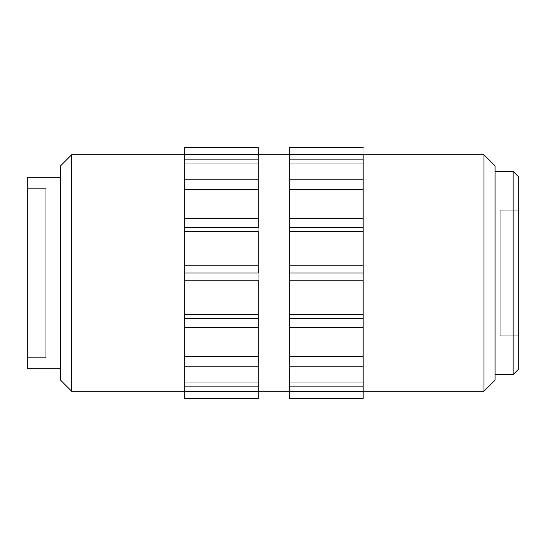 <?xml version="1.0" encoding="UTF-8"?>
<svg xmlns="http://www.w3.org/2000/svg" width="546" height="546" viewBox="0 0 546 546"><rect width="100%" height="100%" fill="white"/><g stroke="black" fill="none" stroke-linecap="round" stroke-linejoin="round"><path stroke-width="0.41" stroke-dasharray="2.73 2.05" d="M363.151 356.599L363.151 391.229L363.151 386.138L289.257 386.118L289.257 366.762L363.151 366.762L363.151 386.118L363.151 356.599L289.257 356.599L289.257 147.584L363.151 147.584L363.151 154.381L289.257 154.381L289.257 163.766L289.257 159.882L363.151 159.882L363.151 179.238L289.257 179.238L289.257 147.584L289.257 154.771L363.151 154.771L363.151 356.599L363.151 189.401L363.151 218.366L289.257 218.366L289.257 189.401L363.151 189.401L363.151 147.584L363.151 163.766L363.151 147.584L363.151 154.771L363.151 147.584L289.257 147.584L289.257 154.771L363.151 154.771L363.151 189.401L363.151 154.381L289.257 154.381L289.257 189.401L289.257 159.882L289.257 163.766L363.151 163.766L289.257 163.766L289.257 159.882L363.151 159.882L363.151 163.766L363.151 159.882L363.151 163.766L289.257 163.766L363.151 163.766L363.151 227.757L363.151 179.238L289.257 179.238L289.257 227.757L289.257 189.401L363.151 189.401L289.257 189.401L363.151 189.401L289.257 189.401L363.151 189.401L363.151 273L363.151 265.813L289.257 265.813L289.257 231.64L363.151 231.64L363.151 265.813L363.151 218.366L289.257 218.366L289.257 273L289.257 227.757L363.151 227.757L289.257 227.757L289.257 231.64L363.151 231.64L363.151 227.757L363.151 318.243L363.151 314.36L289.257 314.36L289.257 280.187L363.151 280.187L363.151 314.36L363.151 265.813L289.257 265.813L289.257 318.243L289.257 273L363.151 273L289.257 273L289.257 280.187L363.151 280.187L363.151 273L363.151 386.118L363.151 314.36L289.257 314.36L289.257 356.599L289.257 327.634L363.151 327.634L363.151 318.243L289.257 318.243L363.151 318.243L363.151 327.634L289.257 327.634L289.257 382.234L289.257 356.599L363.151 356.599L289.257 356.599L289.257 366.762L289.257 356.599L363.151 356.599L289.257 356.599L363.151 356.599L363.151 398.416L363.151 382.234L363.151 386.118L363.151 382.234L289.257 382.234L289.257 364.394L289.257 386.118L289.257 366.762L363.151 366.762L363.151 356.599M495.051 171.396L495.051 374.604L495.051 171.396M500.225 335.81L500.225 210.19L518.7 210.19L518.7 335.81L500.225 335.81L500.225 334.602L500.225 335.81L518.7 335.81L518.7 210.19L500.225 210.19L500.225 335.81M184.33 163.766L184.33 154.771L184.33 159.862L258.224 159.882L258.224 179.238L184.33 179.238L184.33 147.584L258.224 147.584L258.224 154.381L184.33 154.381L184.33 189.401L258.224 189.401L258.224 391.229L258.224 386.138L184.33 386.118L184.33 366.762L258.224 366.762L258.224 386.118L258.224 356.599L184.33 356.599L184.33 189.401L184.33 356.599L184.33 327.634L258.224 327.634L258.224 398.416L184.33 398.416L184.33 391.618L258.224 391.618L258.224 398.416L258.224 356.599L258.224 398.416L258.224 391.229L184.33 391.229L184.33 163.766L184.33 231.64L258.224 231.64L258.224 265.813L184.33 265.813L184.33 231.64L184.33 280.187L258.224 280.187L258.224 314.36L184.33 314.36L184.33 280.187L184.33 398.416L184.33 382.234L184.33 398.416L184.33 391.229L184.33 398.416L258.224 398.416L258.224 391.229L184.33 391.229L184.33 382.234L184.33 386.118L184.33 382.234L258.224 382.234L184.33 382.234L184.33 391.618L258.224 391.618L258.224 382.234L258.224 386.118L258.224 382.234L184.33 382.234L258.224 382.234L258.224 386.118L184.33 386.118L184.33 356.599L184.33 366.762L258.224 366.762L258.224 307.323L258.224 356.599L184.33 356.599L258.224 356.599L184.33 356.599L258.224 356.599L184.33 356.599L184.33 318.243L184.33 327.634L258.224 327.634L258.224 261.411L258.224 318.243L184.33 318.243L258.224 318.243L258.224 314.36L184.33 314.36L184.33 273L184.33 280.187L258.224 280.187L258.224 217.267L258.224 273L184.33 273L258.224 273L258.224 265.813L184.33 265.813L184.33 227.757L184.33 231.64L258.224 231.64L258.224 189.401L258.224 218.366L184.33 218.366L184.33 227.757L258.224 227.757L184.33 227.757L184.33 218.366L258.224 218.366L258.224 227.757L258.224 163.766L258.224 189.401L184.33 189.401L258.224 189.401L258.224 179.238L258.224 189.401L184.33 189.401L258.224 189.401L184.33 189.401L184.33 179.238L258.224 179.238L258.224 159.882L258.224 181.606L258.224 154.771L258.224 163.766L184.33 163.766L184.33 159.882L258.224 159.882L258.224 163.766L258.224 154.381L258.224 163.766L184.33 163.766L258.224 163.766L184.33 163.766L184.33 154.381L184.33 163.766M60.551 368.693L60.551 177.307L60.551 368.693M27.3 357.61L27.3 188.39L45.775 188.39L45.775 357.61L27.3 357.61L45.775 357.61L45.775 188.39L45.775 357.61L45.775 188.39L27.3 188.39L27.3 357.61M289.257 391.229L289.257 382.234L289.257 398.416L289.257 391.229L363.151 391.229L363.151 398.416L289.257 398.416L289.257 391.618L363.151 391.618L363.151 398.416L363.151 382.234L363.151 386.118L289.257 386.118L289.257 382.234L363.151 382.234L289.257 382.234L289.257 386.118L289.257 382.234L363.151 382.234L363.151 391.618L289.257 391.618L289.257 382.234L289.257 398.416L289.257 391.229L289.257 398.416L363.151 398.416L363.151 391.229L289.257 391.229M258.224 147.584L258.224 157.043L258.224 147.584L258.224 154.381L184.33 154.381L184.33 147.584L258.224 147.584L258.224 154.771L184.33 154.771L184.33 147.584L184.33 154.771L258.224 154.771L258.224 147.584M27.3 368.693L27.3 177.307L27.3 368.693M27.3 188.39L27.3 355.985L27.3 188.39M60.551 380.146L60.551 165.854L60.551 380.146M60.551 177.307L60.551 366.857L60.551 177.307M71.635 154.771L71.635 391.229L71.635 154.771M518.7 176.938L518.7 369.062L518.7 176.938M518.7 335.81L518.7 210.19L518.7 335.81M513.158 374.604L513.158 171.396L513.158 374.604M495.051 165.854L495.051 380.146L495.051 165.854M495.051 374.604L495.051 171.881L495.051 374.604M483.968 391.229L483.968 154.771L483.968 391.229M289.257 159.882L289.257 163.766L289.257 159.882"/><path stroke-width="0.82" d="M483.968 154.771L363.151 154.771L483.968 154.771L483.968 391.229L483.968 154.771L495.051 165.854L483.968 154.771M363.151 391.229L483.968 391.229L495.051 380.146L495.051 165.854L495.051 380.146L483.968 391.229L363.151 391.229M513.158 171.396L495.051 171.396L513.158 171.396L513.158 374.604L513.158 171.396L518.7 176.938L513.158 171.396M495.051 374.604L513.158 374.604L518.7 369.062L518.7 176.938L518.7 369.062L513.158 374.604L495.051 374.604M184.33 154.771L71.635 154.771L71.635 391.229L184.33 391.229L71.635 391.229L71.635 154.771L60.551 165.854L60.551 380.146L71.635 391.229L60.551 380.146L60.551 165.854L71.635 154.771L184.33 154.771M60.551 177.307L27.3 177.307L27.3 368.693L60.551 368.693L27.3 368.693L27.3 177.307L60.551 177.307M289.257 154.771L258.224 154.771L289.257 154.771M258.224 391.229L289.257 391.229L258.224 391.229M289.257 386.118L363.151 386.118L363.151 366.762L289.257 366.762L289.257 398.416L363.151 398.416L363.151 391.618L289.257 391.618L289.257 398.416L363.151 398.416L363.151 391.618L289.257 391.618L289.257 386.118L363.151 386.118L363.151 391.618L363.151 366.762L289.257 366.762L289.257 386.118M363.151 327.634L289.257 327.634L289.257 356.599L363.151 356.599L363.151 327.634L363.151 366.762L363.151 356.599L289.257 356.599L289.257 366.762L289.257 318.243L289.257 327.634L363.151 327.634L363.151 318.243L363.151 327.634M363.151 280.187L289.257 280.187L289.257 314.36L363.151 314.36L363.151 280.187L363.151 318.243L289.257 318.243L363.151 318.243L363.151 314.36L289.257 314.36L289.257 318.243L289.257 273L289.257 280.187L363.151 280.187L363.151 273L363.151 280.187M363.151 231.64L289.257 231.64L289.257 265.813L363.151 265.813L363.151 231.64L363.151 273L289.257 273L363.151 273L363.151 265.813L289.257 265.813L289.257 273L289.257 227.757L289.257 231.64L363.151 231.64L363.151 227.757L363.151 231.64M363.151 189.401L289.257 189.401L289.257 218.366L363.151 218.366L363.151 189.401L363.151 227.757L289.257 227.757L363.151 227.757L363.151 218.366L289.257 218.366L289.257 227.757L289.257 179.238L363.151 179.238L363.151 159.882L289.257 159.882L289.257 189.401L363.151 189.401L363.151 179.238L363.151 189.401M363.151 147.584L289.257 147.584L289.257 154.381L363.151 154.381L363.151 179.238L289.257 179.238L289.257 154.381L289.257 159.882L363.151 159.882L363.151 154.381L289.257 154.381L289.257 147.584L363.151 147.584M184.33 327.634L184.33 356.599L258.224 356.599L258.224 327.634L184.33 327.634L184.33 314.36L258.224 314.36L258.224 280.187L184.33 280.187L184.33 314.36L184.33 265.813L258.224 265.813L258.224 231.64L184.33 231.64L184.33 265.813L184.33 218.366L258.224 218.366L258.224 189.401L184.33 189.401L184.33 218.366L184.33 179.238L258.224 179.238L258.224 159.882L184.33 159.882L184.33 179.238L184.33 154.381L258.224 154.381L258.224 147.584L184.33 147.584L184.33 154.381L184.33 147.584L258.224 147.584L258.224 159.882L258.224 154.381L184.33 154.381L184.33 159.882L258.224 159.882L258.224 189.401L258.224 179.238L184.33 179.238L184.33 189.401L258.224 189.401L258.224 227.757L258.224 218.366L184.33 218.366L184.33 227.757L258.224 227.757L184.33 227.757L184.33 231.64L258.224 231.64L258.224 273L258.224 265.813L184.33 265.813L184.33 273L258.224 273L184.33 273L184.33 280.187L258.224 280.187L258.224 318.243L258.224 314.36L184.33 314.36L184.33 318.243L258.224 318.243L184.33 318.243L184.33 356.599L258.224 356.599L258.224 318.243L258.224 327.634L184.33 327.634M258.224 386.118L258.224 366.762L184.33 366.762L184.33 386.118L258.224 386.118L258.224 356.599L258.224 366.762L184.33 366.762L184.33 356.599L184.33 386.118L258.224 386.118L258.224 391.618L184.33 391.618L184.33 398.416L258.224 398.416L258.224 386.118M258.224 398.416L258.224 391.618L184.33 391.618L184.33 386.118L184.33 398.416L258.224 398.416"/></g></svg>
